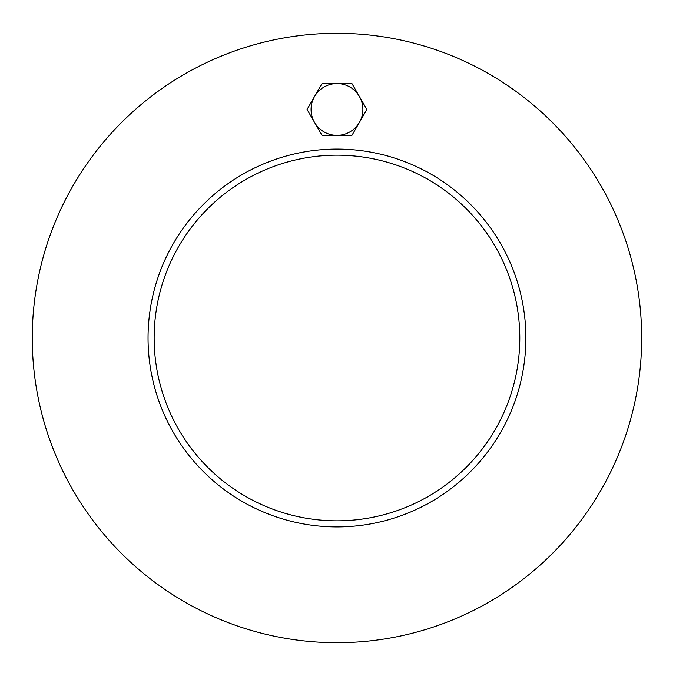 <?xml version="1.0" encoding="UTF-8"?>
<svg xmlns="http://www.w3.org/2000/svg" width="676" height="676" viewBox="0 0 676 676"><rect width="100%" height="100%" fill="white"/><g stroke="black" fill="none" stroke-linecap="round" stroke-linejoin="round"><path stroke-width="1.01" d="M519.802 338A182.833 182.833 0 0 1 245.557 496.336A182.833 182.833 0 0 1 245.557 179.664A182.833 182.833 0 0 1 519.802 338M148.044 338A188.925 188.925 0 0 1 431.432 174.391A188.925 188.925 0 0 1 431.432 501.609A188.925 188.925 0 0 1 148.044 338M641.685 338A304.715 304.715 0 0 1 184.616 601.893A304.715 304.715 0 0 1 184.616 74.106A304.715 304.715 0 0 1 641.685 338M314.543 96.516L322.013 83.562L336.969 83.562A25.899 25.899 0 0 0 314.543 122.415L307.065 109.461L314.543 96.516M351.926 83.562L359.404 96.516A25.899 25.899 0 0 0 336.969 83.562L351.926 83.562M366.874 109.461L359.404 122.415A25.899 25.899 0 0 0 359.404 96.516L366.874 109.461M336.969 135.361L322.013 135.361L314.543 122.415A25.899 25.899 0 0 0 359.404 122.415L351.926 135.361L336.969 135.361"/></g></svg>
